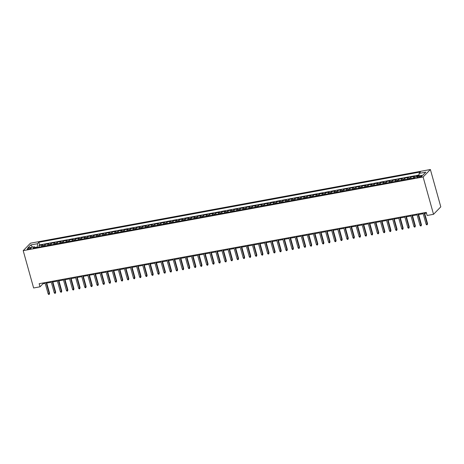 <?xml version="1.0" encoding="UTF-8"?>
<svg xmlns="http://www.w3.org/2000/svg" width="464" height="464" viewBox="0 0 464 464"><rect width="100%" height="100%" fill="white"/><g stroke="black" fill="none" stroke-linecap="round" stroke-linejoin="round"><path stroke-width="0.7" d="M28.565 249.249A2.123 0.487 -15.6 0 0 31.239 248.037A2.123 0.487 -15.6 0 0 29.824 247.962A2.123 0.487 -15.6 0 0 27.15 249.174A2.123 0.487 -15.6 0 0 28.565 249.249M430.377 169.517L30.467 243.188L23.2 250.653L423.11 176.981L430.377 169.517L440.8 206.845L433.533 214.31L423.11 176.981M419.033 175.554L416.881 175.949L416.979 176.308M413.395 178.124A2.656 0.945 -100.4 0 1 413.726 177.138L414.445 176.401L410.785 177.074L411.191 178.53M407.299 179.249A2.656 0.945 79.6 0 1 407.63 178.263L408.349 177.526L404.689 178.199L405.095 179.655M401.203 180.374A2.656 0.945 79.6 0 1 401.534 179.382L402.253 178.646L398.593 179.319L398.999 180.78M395.108 181.494A2.656 0.945 79.6 0 1 395.438 180.508L396.152 179.771L392.498 180.444L392.904 181.9M389.006 182.619A2.656 0.945 79.6 0 1 389.342 181.627L390.056 180.89L386.402 181.569L386.808 183.025M382.91 183.744A2.656 0.945 79.6 0 1 383.247 182.752L383.96 182.016L380.306 182.688L380.712 184.144M376.814 184.863A2.656 0.945 79.6 0 1 377.151 183.877L377.864 183.141L374.21 183.814L374.616 185.269M370.719 185.989A2.656 0.945 79.6 0 1 371.055 184.997L371.768 184.26L368.114 184.939L368.52 186.395M364.623 187.108A2.656 0.945 79.6 0 1 364.959 186.122L365.673 185.385L362.013 186.058L362.425 187.514M358.527 188.233A2.656 0.945 79.6 0 1 358.858 187.247L359.577 186.511L355.917 187.183L356.329 188.639M352.431 189.358A2.656 0.945 79.6 0 1 352.762 188.367L353.481 187.63L349.821 188.303L350.227 189.764M346.335 190.478A2.656 0.945 79.6 0 1 346.666 189.492L347.385 188.755L343.725 189.428L344.131 190.884M340.24 191.603A2.656 0.945 79.6 0 1 340.57 190.611L341.289 189.88L337.63 190.553L338.036 192.009M334.144 192.728A2.656 0.945 79.6 0 1 334.474 191.736L335.194 191L331.534 191.673L331.94 193.134M328.048 193.848A2.656 0.945 79.6 0 1 328.379 192.862L329.098 192.125L325.438 192.798L325.844 194.254M321.952 194.973A2.656 0.945 79.6 0 1 322.283 193.981L323.002 193.244L319.342 193.923L319.748 195.379M315.856 196.092A2.656 0.945 79.6 0 1 316.187 195.106L316.906 194.37L313.246 195.042L313.652 196.498M309.755 197.217A2.656 0.945 79.6 0 1 310.091 196.231L310.805 195.495L307.151 196.168L307.557 197.623M303.659 198.343A2.656 0.945 79.6 0 1 303.995 197.351L304.709 196.614L301.055 197.287L301.461 198.749M297.563 199.462A2.656 0.945 79.6 0 1 297.9 198.476L298.613 197.739L294.959 198.412L295.365 199.868M291.467 200.587A2.656 0.945 79.6 0 1 291.804 199.595L292.517 198.865L288.863 199.537L289.269 200.993M285.372 201.712A2.656 0.945 79.6 0 1 285.708 200.721L286.421 199.984L282.767 200.657L283.173 202.118M279.276 202.832A2.656 0.945 79.6 0 1 279.612 201.846L280.326 201.109L276.666 201.782L277.078 203.238M273.18 203.957A2.656 0.945 79.6 0 1 273.511 202.965L274.23 202.229L270.57 202.907L270.976 204.363M267.084 205.082A2.656 0.945 79.6 0 1 267.415 204.09L268.134 203.354L264.474 204.027L264.88 205.482M260.988 206.202A2.656 0.945 79.6 0 1 261.319 205.216L262.038 204.479L258.378 205.152L258.784 206.608M254.893 207.327A2.656 0.945 79.6 0 1 255.223 206.335L255.942 205.598L252.283 206.277L252.689 207.733M248.797 208.446A2.656 0.945 79.6 0 1 249.127 207.46L249.847 206.724L246.187 207.396L246.593 208.852M242.701 209.571A2.656 0.945 79.6 0 1 243.032 208.585L243.751 207.849L240.091 208.522L240.497 209.977M236.605 210.697A2.656 0.945 79.6 0 1 236.936 209.705L237.655 208.968L233.995 209.641L234.401 211.103M230.509 211.816A2.656 0.945 79.6 0 1 230.84 210.83L231.553 210.093L227.899 210.766L228.305 212.222M224.408 212.941A2.656 0.945 79.6 0 1 224.744 211.949L225.458 211.213L221.804 211.891L222.21 213.347M218.312 214.066A2.656 0.945 79.6 0 1 218.648 213.075L219.362 212.338L215.708 213.011L216.114 214.467M212.216 215.186A2.656 0.945 79.6 0 1 212.553 214.2L213.266 213.463L209.612 214.136L210.018 215.592M206.12 216.311A2.656 0.945 79.6 0 1 206.457 215.319L207.17 214.583L203.516 215.261L203.922 216.717M200.025 217.43A2.656 0.945 79.6 0 1 200.361 216.444L201.074 215.708L197.415 216.381L197.826 217.836M193.929 218.556A2.656 0.945 79.6 0 1 194.259 217.57L194.979 216.833L191.319 217.506L191.731 218.962M187.833 219.681A2.656 0.945 79.6 0 1 188.164 218.689L188.883 217.952L185.223 218.625L185.629 220.087M181.737 220.8A2.656 0.945 79.6 0 1 182.068 219.814L182.787 219.078L179.127 219.75L179.533 221.206M175.641 221.925A2.656 0.945 79.6 0 1 175.972 220.934L176.691 220.203L173.031 220.876L173.437 222.331M169.546 223.051A2.656 0.945 79.6 0 1 169.876 222.059L170.595 221.322L166.936 221.995L167.342 223.457M163.45 224.17A2.656 0.945 79.6 0 1 163.78 223.184L164.5 222.447L160.84 223.12L161.246 224.576M157.354 225.295A2.656 0.945 79.6 0 1 157.685 224.303L158.404 223.567L154.744 224.245L155.15 225.701M151.258 226.42A2.656 0.945 79.6 0 1 151.589 225.429L152.308 224.692L148.648 225.365L149.054 226.821M145.157 227.54A2.656 0.945 79.6 0 1 145.493 226.554L146.206 225.817L142.552 226.49L142.958 227.946M139.061 228.665A2.656 0.945 79.6 0 1 139.397 227.673L140.111 226.937L136.457 227.609L136.863 229.071M132.965 229.784A2.656 0.945 79.6 0 1 133.301 228.798L134.015 228.062L130.361 228.735L130.767 230.19M126.869 230.91A2.656 0.945 79.6 0 1 127.206 229.924L127.919 229.187L124.265 229.86L124.671 231.316M120.773 232.035A2.656 0.945 79.6 0 1 121.11 231.043L121.823 230.306L118.163 230.979L118.575 232.441M114.678 233.154A2.656 0.945 79.6 0 1 115.014 232.168L115.727 231.432L112.068 232.104L112.479 233.56M108.582 234.279A2.656 0.945 79.6 0 1 108.912 233.288L109.632 232.551L105.972 233.23L106.378 234.685M102.486 235.405A2.656 0.945 79.6 0 1 102.817 234.413L103.536 233.676L99.876 234.349L100.282 235.805M96.39 236.524A2.656 0.945 79.6 0 1 96.721 235.538L97.44 234.801L93.78 235.474L94.186 236.93M90.294 237.649A2.656 0.945 79.6 0 1 90.625 236.657L91.344 235.921L87.684 236.599L88.09 238.055M84.199 238.769A2.656 0.945 79.6 0 1 84.529 237.783L85.248 237.046L81.589 237.719L81.995 239.175M78.103 239.894A2.656 0.945 79.6 0 1 78.433 238.908L79.153 238.171L75.493 238.844L75.899 240.3M72.007 241.019A2.656 0.945 79.6 0 1 72.338 240.027L73.057 239.291L69.397 239.963L69.803 241.425M65.911 242.138A2.656 0.945 79.6 0 1 66.242 241.152L66.955 240.416L63.301 241.089L63.707 242.544M59.81 243.264A2.656 0.945 79.6 0 1 60.146 242.272L60.859 241.541L57.205 242.214L57.611 243.67M53.714 244.389A2.656 0.945 79.6 0 1 54.05 243.397L54.764 242.66L51.11 243.333L51.516 244.795M47.618 245.508A2.656 0.945 79.6 0 1 47.954 244.522L48.668 243.786L45.014 244.458L45.42 245.914M433.533 214.31L427.135 215.487L426.265 212.379L39.156 283.695L40.026 286.804L42.966 283.777L45.211 283.365M420.633 175.984L419.294 176.227A2.059 0.47 -15.6 0 0 416.701 177.405A2.059 0.47 -15.6 0 0 418.076 177.48L419.415 177.231A2.059 0.47 -15.6 0 0 422.008 176.053A2.059 0.47 -15.6 0 0 420.633 175.984L420.871 176.825M35.363 247.77L34.487 246.773L33.112 248.182L414.735 177.88L416.109 176.465L422.814 175.23L425.801 172.167L419.091 173.403L420.465 171.987L38.843 242.295L37.468 243.704L37.381 246.999L35.061 247.428M34.487 246.773L27.776 248.008L30.763 244.94L37.468 243.704M416.44 176.407L416.881 175.949M419.05 174.998L39.573 244.905L38.918 245.584L39.324 247.039M41.522 246.633A2.656 0.945 79.6 0 1 41.859 245.642L42.572 244.905L38.918 245.584M43.964 246.181A2.656 0.945 -100.4 0 1 44.295 245.195L45.014 244.458M50.06 245.062A2.656 0.945 -100.4 0 1 50.39 244.07L51.11 243.333M56.156 243.936A2.656 0.945 -100.4 0 1 56.486 242.95L57.205 242.214M62.251 242.817A2.656 0.945 -100.4 0 1 62.582 241.825L63.301 241.089M68.347 241.692A2.656 0.945 -100.4 0 1 68.678 240.7L69.397 239.963M74.443 240.567A2.656 0.945 -100.4 0 1 74.774 239.581L75.493 238.844M80.539 239.447A2.656 0.945 -100.4 0 1 80.869 238.455L81.589 237.719M86.635 238.322A2.656 0.945 -100.4 0 1 86.971 237.33L87.684 236.599M92.73 237.197A2.656 0.945 -100.4 0 1 93.067 236.211L93.78 235.474M98.826 236.077A2.656 0.945 -100.4 0 1 99.163 235.086L99.876 234.349M104.922 234.952A2.656 0.945 -100.4 0 1 105.258 233.966L105.972 233.23M111.018 233.827A2.656 0.945 -100.4 0 1 111.354 232.841L112.068 232.104M117.119 232.708A2.656 0.945 -100.4 0 1 117.45 231.716L118.163 230.979M123.215 231.582A2.656 0.945 -100.4 0 1 123.546 230.596L124.265 229.86M129.311 230.463A2.656 0.945 -100.4 0 1 129.642 229.471L130.361 228.735M135.407 229.338A2.656 0.945 -100.4 0 1 135.737 228.346L136.457 227.609M141.503 228.213A2.656 0.945 -100.4 0 1 141.833 227.227L142.552 226.49M147.598 227.093A2.656 0.945 -100.4 0 1 147.929 226.101L148.648 225.365M153.694 225.968A2.656 0.945 -100.4 0 1 154.025 224.982L154.744 224.245M159.79 224.843A2.656 0.945 -100.4 0 1 160.121 223.857L160.84 223.12M165.886 223.723A2.656 0.945 -100.4 0 1 166.222 222.732L166.936 221.995M171.982 222.598A2.656 0.945 -100.4 0 1 172.318 221.612L173.031 220.876M178.077 221.479A2.656 0.945 -100.4 0 1 178.414 220.487L179.127 219.75M184.173 220.354A2.656 0.945 -100.4 0 1 184.51 219.362L185.223 218.625M190.269 219.228A2.656 0.945 -100.4 0 1 190.605 218.242L191.319 217.506M196.365 218.109A2.656 0.945 -100.4 0 1 196.701 217.117L197.415 216.381M202.466 216.984A2.656 0.945 -100.4 0 1 202.797 215.992L203.516 215.261M208.562 215.859A2.656 0.945 -100.4 0 1 208.893 214.873L209.612 214.136M214.658 214.739A2.656 0.945 -100.4 0 1 214.989 213.747L215.708 213.011M220.754 213.614A2.656 0.945 -100.4 0 1 221.084 212.628L221.804 211.891M226.85 212.489A2.656 0.945 -100.4 0 1 227.18 211.503L227.899 210.766M232.945 211.369A2.656 0.945 -100.4 0 1 233.276 210.378L233.995 209.641M239.041 210.244A2.656 0.945 -100.4 0 1 239.372 209.258L240.091 208.522M245.137 209.125A2.656 0.945 -100.4 0 1 245.468 208.133L246.187 207.396M251.233 208A2.656 0.945 -100.4 0 1 251.569 207.008L252.283 206.277M257.329 206.874A2.656 0.945 -100.4 0 1 257.665 205.888L258.378 205.152M263.424 205.755A2.656 0.945 -100.4 0 1 263.761 204.763L264.474 204.027M269.52 204.63A2.656 0.945 -100.4 0 1 269.857 203.644L270.57 202.907M275.616 203.505A2.656 0.945 -100.4 0 1 275.952 202.519L276.666 201.782M281.718 202.385A2.656 0.945 -100.4 0 1 282.048 201.393L282.767 200.657M287.813 201.26A2.656 0.945 -100.4 0 1 288.144 200.274L288.863 199.537M293.909 200.141A2.656 0.945 -100.4 0 1 294.24 199.149L294.959 198.412M300.005 199.015A2.656 0.945 -100.4 0 1 300.336 198.024L301.055 197.287M306.101 197.89A2.656 0.945 -100.4 0 1 306.431 196.904L307.151 196.168M312.197 196.771A2.656 0.945 -100.4 0 1 312.527 195.779L313.246 195.042M318.292 195.646A2.656 0.945 -100.4 0 1 318.623 194.66L319.342 193.923M324.388 194.52A2.656 0.945 -100.4 0 1 324.719 193.534L325.438 192.798M330.484 193.401A2.656 0.945 -100.4 0 1 330.82 192.409L331.534 191.673M336.58 192.276A2.656 0.945 -100.4 0 1 336.916 191.29L337.63 190.553M342.676 191.156A2.656 0.945 -100.4 0 1 343.012 190.165L343.725 189.428M348.771 190.031A2.656 0.945 -100.4 0 1 349.108 189.039L349.821 188.303M354.867 188.906A2.656 0.945 -100.4 0 1 355.204 187.92L355.917 187.183M360.963 187.787A2.656 0.945 -100.4 0 1 361.299 186.795L362.013 186.058M367.065 186.661A2.656 0.945 -100.4 0 1 367.395 185.67L368.114 184.939M373.16 185.536A2.656 0.945 -100.4 0 1 373.491 184.55L374.21 183.814M379.256 184.417A2.656 0.945 -100.4 0 1 379.587 183.425L380.306 182.688M385.352 183.292A2.656 0.945 -100.4 0 1 385.683 182.306L386.402 181.569M391.448 182.166A2.656 0.945 -100.4 0 1 391.778 181.18L392.498 180.444M397.544 181.047A2.656 0.945 -100.4 0 1 397.874 180.055L398.593 179.319M403.639 179.922A2.656 0.945 -100.4 0 1 403.97 178.936L404.689 178.199M409.735 178.802A2.656 0.945 -100.4 0 1 410.066 177.811L410.785 177.074M40.026 286.804L33.623 287.982L23.2 250.653M46.742 283.081L51.313 282.24M52.838 281.961L57.408 281.12M58.934 280.836L63.504 279.995M65.03 279.711L69.6 278.87M71.131 278.591L75.696 277.75M77.227 277.466L81.792 276.625M83.323 276.341L87.887 275.5M89.419 275.222L93.983 274.381M95.514 274.096L100.079 273.255M101.61 272.977L106.175 272.136M107.706 271.852L112.271 271.011M113.802 270.727L118.366 269.886M119.898 269.607L124.462 268.766M125.993 268.482L130.564 267.641M132.089 267.357L136.66 266.516M138.185 266.237L142.755 265.396M144.281 265.112L148.851 264.271M150.382 263.993L154.947 263.152M156.478 262.868L161.043 262.027M162.574 261.742L167.139 260.901M168.67 260.623L173.234 259.782M174.766 259.498L179.33 258.657M180.861 258.373L185.426 257.532M186.957 257.253L191.522 256.412M193.053 256.128L197.618 255.287M199.149 255.009L203.713 254.162M205.245 253.883L209.815 253.042M211.34 252.758L215.911 251.917M217.436 251.639L222.007 250.798M223.532 250.514L228.102 249.673M229.628 249.388L234.198 248.547M235.729 248.269L240.294 247.428M241.825 247.144L246.39 246.303M247.921 246.019L252.486 245.178M254.017 244.899L258.581 244.058M260.113 243.774L264.677 242.933M266.208 242.655L270.773 241.814M272.304 241.529L276.869 240.688M278.4 240.404L282.965 239.563M284.496 239.285L289.06 238.444M290.592 238.16L295.162 237.319M296.687 237.034L301.258 236.193M302.783 235.915L307.354 235.074M308.879 234.79L313.449 233.949M314.981 233.67L319.545 232.824M321.076 232.545L325.641 231.704M327.172 231.42L331.737 230.579M333.268 230.301L337.833 229.46M339.364 229.175L343.928 228.334M345.46 228.05L350.024 227.209M351.555 226.931L356.12 226.09M357.651 225.806L362.216 224.965M363.747 224.68L368.312 223.839M369.843 223.561L374.413 222.72M375.939 222.436L380.509 221.595M382.034 221.316L386.605 220.475M388.13 220.191L392.701 219.35M394.226 219.066L398.796 218.225M400.328 217.947L404.892 217.106M406.423 216.821L410.988 215.98M412.519 215.696L417.084 214.855M418.615 214.577L423.18 213.736M424.711 213.452L426.474 213.127M37.485 247.376L37.381 246.999M42.758 283.028L42.966 283.777M419.021 175.931L419.091 173.403M39.573 244.905L38.843 242.295M30.763 244.94L32.567 247.126M424.067 212.785L427.193 223.967L427.547 223.602L427.251 224.738L427.193 223.967L426.091 224.17L422.971 212.988M427.547 223.602L424.502 212.703M427.251 224.738L426.642 224.854L426.091 224.17M417.971 213.904L421.097 225.092L421.445 224.727L421.155 225.864L421.097 225.092L419.995 225.295L416.875 214.107M421.445 224.727L418.406 213.829M421.155 225.864L420.546 225.974L419.995 225.295M411.875 215.029L414.996 226.212L415.35 225.852L415.06 226.989L414.996 226.212L413.9 226.415L410.779 215.232M415.35 225.852L412.31 214.948M415.06 226.989L414.451 227.099L413.9 226.415M405.78 216.154L408.9 227.337L409.254 226.971L408.964 228.108L408.9 227.337L407.804 227.54L404.683 216.357M409.254 226.971L406.215 216.073M408.964 228.108L408.355 228.224L407.804 227.54M399.684 217.274L402.804 228.462L403.158 228.097L402.868 229.233L402.804 228.462L401.708 228.659L398.588 217.477M403.158 228.097L400.119 217.198M402.868 229.233L402.259 229.344L401.708 228.659M393.588 218.399L396.708 229.581L397.062 229.222L396.772 230.353L396.708 229.581L395.612 229.784L392.492 218.602M397.062 229.222L394.017 218.318M396.772 230.353L396.163 230.469L395.612 229.784M387.492 219.524L390.613 230.707L390.966 230.341L390.676 231.478L390.613 230.707L389.516 230.91L386.396 219.721M390.966 230.341L387.921 219.443M390.676 231.478L390.067 231.588L389.516 230.91M381.396 220.644L384.517 231.826L384.871 231.466L384.581 232.603L384.517 231.826L383.421 232.029L380.3 220.847M384.871 231.466L381.826 220.562M384.581 232.603L383.966 232.713L383.421 232.029M375.301 221.769L378.421 232.951L378.775 232.592L378.479 233.723L378.421 232.951L377.325 233.154L374.199 221.972M378.775 232.592L375.73 221.688M378.479 233.723L377.87 233.839L377.325 233.154M369.205 222.888L372.325 234.076L372.679 233.711L372.383 234.848L372.325 234.076L371.229 234.279L368.103 223.091M372.679 233.711L369.634 222.813M372.383 234.848L371.774 234.958L371.229 234.279M363.103 224.013L366.229 235.196L366.583 234.836L366.287 235.973L366.229 235.196L365.133 235.399L362.007 224.216M366.583 234.836L363.538 223.932M366.287 235.973L365.678 236.083L365.133 235.399M357.007 225.139L360.134 236.321L360.487 235.956L360.192 237.092L360.134 236.321L359.037 236.524L355.911 225.342M360.487 235.956L357.442 225.057M360.192 237.092L359.583 237.208L359.037 236.524M350.912 226.258L354.038 237.446L354.392 237.081L354.096 238.218L354.038 237.446L352.942 237.643L349.815 226.461M354.392 237.081L351.347 226.183M354.096 238.218L353.487 238.328L352.942 237.643M344.816 227.383L347.942 238.566L348.296 238.206L348 239.343L347.942 238.566L346.84 238.769L343.72 227.586M348.296 238.206L345.251 227.302M348 239.343L347.391 239.453L346.84 238.769M338.72 228.508L341.846 239.691L342.2 239.325L341.904 240.462L341.846 239.691L340.744 239.894L337.624 228.706M342.2 239.325L339.155 228.427M341.904 240.462L341.295 240.578L340.744 239.894M332.624 229.628L335.75 240.816L336.098 240.451L335.808 241.587L335.75 240.816L334.648 241.013L331.528 229.831M336.098 240.451L333.059 229.547M335.808 241.587L335.199 241.698L334.648 241.013M326.528 230.753L329.649 241.935L330.003 241.576L329.713 242.707L329.649 241.935L328.553 242.138L325.432 230.956M330.003 241.576L326.963 230.672M329.713 242.707L329.104 242.823L328.553 242.138M320.433 231.872L323.553 243.061L323.907 242.695L323.617 243.832L323.553 243.061L322.457 243.264L319.336 232.075M323.907 242.695L320.868 231.797M323.617 243.832L323.008 243.942L322.457 243.264M314.337 232.998L317.457 244.18L317.811 243.82L317.521 244.957L317.457 244.18L316.361 244.383L313.241 233.201M317.811 243.82L314.766 232.916M317.521 244.957L316.912 245.067L316.361 244.383M308.241 234.123L311.361 245.305L311.715 244.94L311.425 246.077L311.361 245.305L310.265 245.508L307.145 234.326M311.715 244.94L308.67 234.042M311.425 246.077L310.816 246.193L310.265 245.508M302.145 235.242L305.266 246.43L305.619 246.065L305.329 247.202L305.266 246.43L304.169 246.633L301.049 235.445M305.619 246.065L302.574 235.167M305.329 247.202L304.715 247.312L304.169 246.633M296.049 236.367L299.17 247.55L299.524 247.19L299.228 248.327L299.17 247.55L298.074 247.753L294.947 236.57M299.524 247.19L296.479 236.286M299.228 248.327L298.619 248.437L298.074 247.753M289.954 237.493L293.074 248.675L293.428 248.31L293.132 249.446L293.074 248.675L291.978 248.878L288.852 237.69M293.428 248.31L290.383 237.411M293.132 249.446L292.523 249.562L291.978 248.878M283.858 238.612L286.978 249.8L287.332 249.435L287.036 250.572L286.978 249.8L285.882 249.997L282.756 238.815M287.332 249.435L284.287 238.537M287.036 250.572L286.427 250.682L285.882 249.997M277.756 239.737L280.882 250.92L281.236 250.56L280.94 251.691L280.882 250.92L279.786 251.123L276.66 239.94M281.236 250.56L278.191 239.656M280.94 251.691L280.331 251.807L279.786 251.123M271.66 240.862L274.787 252.045L275.14 251.679L274.845 252.816L274.787 252.045L273.69 252.248L270.564 241.06M275.14 251.679L272.095 240.781M274.845 252.816L274.236 252.926L273.69 252.248M265.565 241.982L268.691 253.164L269.045 252.805L268.749 253.941L268.691 253.164L267.589 253.367L264.468 242.185M269.045 252.805L266 241.901M268.749 253.941L268.14 254.052L267.589 253.367M259.469 243.107L262.595 254.289L262.949 253.924L262.653 255.061L262.595 254.289L261.493 254.492L258.373 243.31M262.949 253.924L259.904 243.026M262.653 255.061L262.044 255.177L261.493 254.492M253.373 244.226L256.499 255.415L256.847 255.049L256.557 256.186L256.499 255.415L255.397 255.618L252.277 244.429M256.847 255.049L253.808 244.151M256.557 256.186L255.948 256.296L255.397 255.618M247.277 245.352L250.398 256.534L250.751 256.174L250.461 257.311L250.398 256.534L249.301 256.737L246.181 245.555M250.751 256.174L247.712 245.27M250.461 257.311L249.852 257.421L249.301 256.737M241.181 246.477L244.302 257.659L244.656 257.294L244.366 258.431L244.302 257.659L243.206 257.862L240.085 246.68M244.656 257.294L241.616 246.396M244.366 258.431L243.757 258.547L243.206 257.862M235.086 247.596L238.206 258.784L238.56 258.419L238.27 259.556L238.206 258.784L237.11 258.982L233.989 247.799M238.56 258.419L235.521 247.521M238.27 259.556L237.661 259.666L237.11 258.982M228.99 248.721L232.11 259.904L232.464 259.544L232.174 260.681L232.11 259.904L231.014 260.107L227.894 248.924M232.464 259.544L229.419 248.64M232.174 260.681L231.565 260.791L231.014 260.107M222.894 249.847L226.014 261.029L226.368 260.664L226.078 261.8L226.014 261.029L224.918 261.232L221.798 250.044M226.368 260.664L223.323 249.765M226.078 261.8L225.463 261.916L224.918 261.232M216.798 250.966L219.919 262.148L220.272 261.789L219.982 262.926L219.919 262.148L218.822 262.351L215.702 251.169M220.272 261.789L217.227 250.885M219.982 262.926L219.368 263.036L218.822 262.351M210.702 252.091L213.823 263.274L214.177 262.914L213.881 264.045L213.823 263.274L212.727 263.477L209.6 252.294M214.177 262.914L211.132 252.01M213.881 264.045L213.272 264.161L212.727 263.477M204.607 253.211L207.727 264.399L208.081 264.033L207.785 265.17L207.727 264.399L206.631 264.602L203.505 253.414M208.081 264.033L205.036 253.135M207.785 265.17L207.176 265.28L206.631 264.602M198.505 254.336L201.631 265.518L201.985 265.159L201.689 266.295L201.631 265.518L200.535 265.721L197.409 254.539M201.985 265.159L198.94 254.255M201.689 266.295L201.08 266.406L200.535 265.721M192.409 255.461L195.535 266.643L195.889 266.278L195.593 267.415L195.535 266.643L194.439 266.846L191.313 255.664M195.889 266.278L192.844 255.38M195.593 267.415L194.984 267.531L194.439 266.846M186.313 256.58L189.44 267.769L189.793 267.403L189.498 268.54L189.44 267.769L188.343 267.972L185.217 256.783M189.793 267.403L186.748 256.505M189.498 268.54L188.889 268.65L188.343 267.972M180.218 257.706L183.344 268.888L183.698 268.528L183.402 269.665L183.344 268.888L182.242 269.091L179.121 257.909M183.698 268.528L180.653 257.624M183.402 269.665L182.793 269.775L182.242 269.091M174.122 258.831L177.248 270.013L177.602 269.648L177.306 270.785L177.248 270.013L176.146 270.216L173.026 259.028M177.602 269.648L174.557 258.75M177.306 270.785L176.697 270.901L176.146 270.216M168.026 259.95L171.152 271.138L171.5 270.773L171.21 271.91L171.152 271.138L170.05 271.336L166.93 260.153M171.5 270.773L168.461 259.875M171.21 271.91L170.601 272.02L170.05 271.336M161.93 261.075L165.051 272.258L165.404 271.898L165.114 273.029L165.051 272.258L163.954 272.461L160.834 261.278M165.404 271.898L162.365 260.994M165.114 273.029L164.505 273.145L163.954 272.461M155.834 262.201L158.955 273.383L159.309 273.018L159.019 274.154L158.955 273.383L157.859 273.586L154.738 262.398M159.309 273.018L156.269 262.119M159.019 274.154L158.41 274.265L157.859 273.586M149.739 263.32L152.859 274.502L153.213 274.143L152.923 275.28L152.859 274.502L151.763 274.705L148.642 263.523M153.213 274.143L150.168 263.239M152.923 275.28L152.314 275.39L151.763 274.705M143.643 264.445L146.763 275.628L147.117 275.262L146.827 276.399L146.763 275.628L145.667 275.831L142.547 264.648M147.117 275.262L144.072 264.364M146.827 276.399L146.218 276.515L145.667 275.831M137.547 265.565L140.667 276.753L141.021 276.387L140.731 277.524L140.667 276.753L139.571 276.956L136.451 265.768M141.021 276.387L137.976 265.489M140.731 277.524L140.116 277.634L139.571 276.956M131.451 266.69L134.572 277.872L134.925 277.513L134.63 278.649L134.572 277.872L133.475 278.075L130.349 266.893M134.925 277.513L131.88 266.609M134.63 278.649L134.021 278.76L133.475 278.075M125.355 267.815L128.476 278.997L128.83 278.632L128.534 279.769L128.476 278.997L127.38 279.2L124.253 268.018M128.83 278.632L125.785 267.734M128.534 279.769L127.925 279.885L127.38 279.2M119.26 268.934L122.38 280.123L122.734 279.757L122.438 280.894L122.38 280.123L121.284 280.32L118.158 269.137M122.734 279.757L119.689 268.859M122.438 280.894L121.829 281.004L121.284 280.32M113.158 270.06L116.284 281.242L116.638 280.882L116.342 282.013L116.284 281.242L115.188 281.445L112.062 270.263M116.638 280.882L113.593 269.978M116.342 282.013L115.733 282.129L115.188 281.445M107.062 271.185L110.188 282.367L110.542 282.002L110.246 283.139L110.188 282.367L109.092 282.57L105.966 271.382M110.542 282.002L107.497 271.104M110.246 283.139L109.637 283.249L109.092 282.57M100.966 272.304L104.093 283.487L104.446 283.127L104.151 284.264L104.093 283.487L102.991 283.69L99.87 272.507M104.446 283.127L101.401 272.223M104.151 284.264L103.542 284.374L102.991 283.69M94.871 273.429L97.997 284.612L98.351 284.252L98.055 285.383L97.997 284.612L96.895 284.815L93.774 273.632M98.351 284.252L95.306 273.348M98.055 285.383L97.446 285.499L96.895 284.815M88.775 274.549L91.901 285.737L92.249 285.372L91.959 286.508L91.901 285.737L90.799 285.94L87.679 274.752M92.249 285.372L89.21 274.473M91.959 286.508L91.35 286.619L90.799 285.94M82.679 275.674L85.799 286.856L86.153 286.497L85.863 287.634L85.799 286.856L84.703 287.059L81.583 275.877M86.153 286.497L83.114 275.593M85.863 287.634L85.254 287.744L84.703 287.059M76.583 276.799L79.704 287.982L80.057 287.616L79.767 288.753L79.704 287.982L78.607 288.185L75.487 277.002M80.057 287.616L77.018 276.718M79.767 288.753L79.158 288.869L78.607 288.185M70.487 277.919L73.608 289.107L73.962 288.741L73.672 289.878L73.608 289.107L72.512 289.304L69.391 278.122M73.962 288.741L70.922 277.843M73.672 289.878L73.063 289.988L72.512 289.304M64.392 279.044L67.512 290.226L67.866 289.867L67.576 291.003L67.512 290.226L66.416 290.429L63.295 279.247M67.866 289.867L64.821 278.963M67.576 291.003L66.967 291.114L66.416 290.429M58.296 280.169L61.416 291.351L61.77 290.986L61.48 292.123L61.416 291.351L60.32 291.554L57.2 280.366M61.77 290.986L58.725 280.088M61.48 292.123L60.865 292.239L60.32 291.554M52.2 281.288L55.32 292.477L55.674 292.111L55.384 293.248L55.32 292.477L54.224 292.674L51.104 281.491M55.674 292.111L52.629 281.207M55.384 293.248L54.769 293.358L54.224 292.674M46.104 282.414L49.225 293.596L49.578 293.236L49.283 294.367L49.225 293.596L48.128 293.799L45.002 282.617M49.578 293.236L46.533 282.332M49.283 294.367L48.674 294.483L48.128 293.799M413.726 177.138L415.837 176.749M41.859 245.642L44.295 245.195M47.954 244.522L50.39 244.07M54.05 243.397L56.486 242.95M60.146 242.272L62.582 241.825M66.242 241.152L68.678 240.7M72.338 240.027L74.774 239.581M78.433 238.908L80.869 238.455M84.529 237.783L86.971 237.33M90.625 236.657L93.067 236.211M96.721 235.538L99.163 235.086M102.817 234.413L105.258 233.966M108.912 233.288L111.354 232.841M115.014 232.168L117.45 231.716M121.11 231.043L123.546 230.596M127.206 229.924L129.642 229.471M133.301 228.798L135.737 228.346M139.397 227.673L141.833 227.227M145.493 226.554L147.929 226.101M151.589 225.429L154.025 224.982M157.685 224.303L160.121 223.857M163.78 223.184L166.222 222.732M169.876 222.059L172.318 221.612M175.972 220.934L178.414 220.487M182.068 219.814L184.51 219.362M188.164 218.689L190.605 218.242M194.259 217.57L196.701 217.117M200.361 216.444L202.797 215.992M206.457 215.319L208.893 214.873M212.553 214.2L214.989 213.747M218.648 213.075L221.084 212.628M224.744 211.949L227.18 211.503M230.84 210.83L233.276 210.378M236.936 209.705L239.372 209.258M243.032 208.585L245.468 208.133M249.127 207.46L251.569 207.008M255.223 206.335L257.665 205.888M261.319 205.216L263.761 204.763M267.415 204.09L269.857 203.644M273.511 202.965L275.952 202.519M279.612 201.846L282.048 201.393M285.708 200.721L288.144 200.274M291.804 199.595L294.24 199.149M297.9 198.476L300.336 198.024M303.995 197.351L306.431 196.904M310.091 196.231L312.527 195.779M316.187 195.106L318.623 194.66M322.283 193.981L324.719 193.534M328.379 192.862L330.82 192.409M334.474 191.736L336.916 191.29M340.57 190.611L343.012 190.165M346.666 189.492L349.108 189.039M352.762 188.367L355.204 187.92M358.858 187.247L361.299 186.795M364.959 186.122L367.395 185.67M371.055 184.997L373.491 184.55M377.151 183.877L379.587 183.425M383.247 182.752L385.683 182.306M389.342 181.627L391.778 181.18M395.438 180.508L397.874 180.055M401.534 179.382L403.97 178.936M407.63 178.263L410.066 177.811M419.566 177.202L419.294 176.227"/></g></svg>
